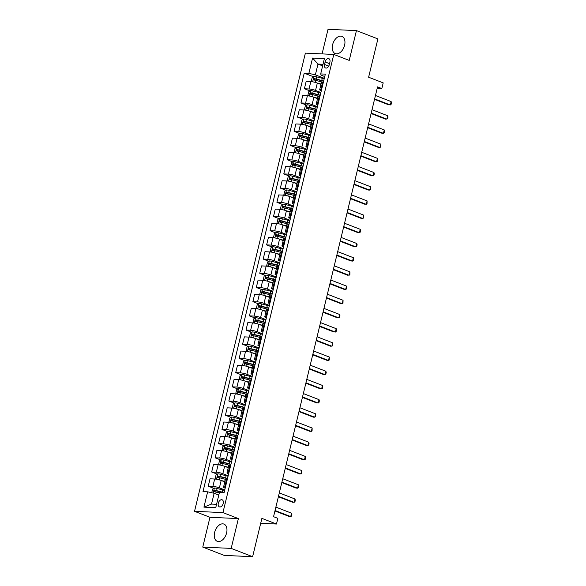 <?xml version="1.0" encoding="UTF-8"?>
<svg xmlns="http://www.w3.org/2000/svg" width="586" height="586" viewBox="0 0 586 586"><rect width="100%" height="100%" fill="white"/><g stroke="black" fill="none" stroke-linecap="round" stroke-linejoin="round"><path stroke-width="0.88" d="M226.599 532.974A9.229 5.809 -68.8 0 0 223.94 524.089A9.229 5.809 -68.8 0 0 214.623 532.425A9.229 5.809 -68.8 0 0 217.274 541.31A9.229 5.809 -68.8 0 0 226.599 532.974M344.583 45.276A9.229 5.809 -68.8 0 0 341.931 36.391A9.229 5.809 -68.8 0 0 332.606 44.726A9.229 5.809 -68.8 0 0 335.265 53.604A9.229 5.809 -68.8 0 0 344.583 45.276M223.222 503.44A3.787 2.381 -68.8 0 0 222.131 499.799A3.787 2.381 -68.8 0 0 218.307 503.213A3.787 2.381 -68.8 0 0 219.398 506.861A3.787 2.381 -68.8 0 0 223.222 503.44M202.763 547.09L224.211 555.396L252.617 556.7L231.177 548.401L238.385 518.588L222.944 512.611L194.53 511.307L209.971 517.284L202.763 547.09L231.177 548.401M222.944 512.611L333.793 54.432L305.379 53.128L194.53 511.307M333.793 54.432L349.227 60.409L356.442 30.604L328.028 29.3L322.08 53.897M356.442 30.604L377.889 38.91L368.616 77.227L383.2 82.875L381.823 88.552L377.538 86.896L273.559 516.684L277.845 518.346L276.475 524.023L261.891 518.376L252.617 556.7M325.135 61.962L324.534 64.46A3.67 2.307 -68.8 0 0 325.589 67.991A3.67 2.307 -68.8 0 0 329.295 64.68L329.896 62.182A3.67 2.307 -68.8 0 0 328.841 58.644A3.67 2.307 -68.8 0 0 325.135 61.962L329.537 63.662M323.018 64.299L317.978 64.064L315.371 74.854L308.866 73.382L304.222 73.169L202.99 491.603L207.634 491.815L214.139 493.287L211.524 504.077L216.571 504.304M308.866 73.382L312.572 58.051L324.395 58.6L320.689 73.924L321.047 75.111L324.754 76.546M207.634 491.815L203.928 507.146L215.751 507.688L219.457 492.365L224.108 492.577L325.333 74.136L320.689 73.924M260.697 523.298L276.475 524.023M377.186 88.34L381.823 88.552M322.637 65.866L317.978 64.064L312.572 58.051M225.456 486.981L224.709 486.944A4.732 0.762 -166.4 0 0 223.537 487.156A4.732 0.762 -166.4 0 0 225.068 488.131L225.171 488.167M228.892 472.785L228.144 472.748A4.732 0.762 -166.4 0 0 226.972 472.961A4.732 0.762 -166.4 0 0 228.503 473.935L228.606 473.979M232.327 458.589L231.58 458.552A4.732 0.762 -166.4 0 0 230.408 458.772A4.732 0.762 -166.4 0 0 231.939 459.739L232.041 459.783M235.762 444.393L235.015 444.364A4.732 0.762 -166.4 0 0 233.843 444.576A4.732 0.762 -166.4 0 0 235.374 445.55L235.469 445.587M239.198 430.205L238.443 430.168A4.732 0.762 -166.4 0 0 237.279 430.38A4.732 0.762 -166.4 0 0 238.802 431.355L238.905 431.391M242.626 416.009L241.879 415.972A4.732 0.762 -166.4 0 0 240.707 416.192A4.732 0.762 -166.4 0 0 242.238 417.159L242.34 417.203M246.061 401.813L245.314 401.776A4.732 0.762 -166.4 0 0 244.142 401.996A4.732 0.762 -166.4 0 0 245.673 402.97L245.776 403.007M249.497 387.617L248.75 387.588A4.732 0.762 -166.4 0 0 247.578 387.8A4.732 0.762 -166.4 0 0 249.109 388.774L249.211 388.811M252.932 373.429L252.178 373.392A4.732 0.762 -166.4 0 0 251.013 373.604A4.732 0.762 -166.4 0 0 252.544 374.579L252.639 374.615M256.36 359.233L255.613 359.196A4.732 0.762 -166.4 0 0 254.441 359.416A4.732 0.762 -166.4 0 0 255.972 360.383L256.075 360.427M259.796 345.037L259.049 345.007A4.732 0.762 -166.4 0 0 257.877 345.22A4.732 0.762 -166.4 0 0 259.408 346.194L259.51 346.231M263.231 330.848L262.484 330.812A4.732 0.762 -166.4 0 0 261.312 331.024A4.732 0.762 -166.4 0 0 262.843 331.998L262.946 332.035M266.667 316.652L265.919 316.616A4.732 0.762 -166.4 0 0 264.747 316.828A4.732 0.762 -166.4 0 0 266.278 317.802L266.374 317.839M270.102 302.457L269.348 302.42A4.732 0.762 -166.4 0 0 268.183 302.64A4.732 0.762 -166.4 0 0 269.714 303.607L269.809 303.651M273.53 288.261L272.783 288.231A4.732 0.762 -166.4 0 0 271.611 288.444A4.732 0.762 -166.4 0 0 273.142 289.418L273.244 289.455M276.966 274.072L276.218 274.036A4.732 0.762 -166.4 0 0 275.046 274.248A4.732 0.762 -166.4 0 0 276.577 275.222L276.68 275.259M280.401 259.876L279.654 259.84A4.732 0.762 -166.4 0 0 278.482 260.059A4.732 0.762 -166.4 0 0 280.013 261.026L280.115 261.07M283.836 245.68L283.089 245.644A4.732 0.762 -166.4 0 0 281.917 245.864A4.732 0.762 -166.4 0 0 283.448 246.838L283.543 246.874M287.272 231.485L286.517 231.455A4.732 0.762 -166.4 0 0 285.353 231.668A4.732 0.762 -166.4 0 0 286.876 232.642L286.979 232.679M290.7 217.296L289.953 217.26A4.732 0.762 -166.4 0 0 288.781 217.472A4.732 0.762 -166.4 0 0 290.312 218.446L290.414 218.483M294.135 203.1L293.388 203.064A4.732 0.762 -166.4 0 0 292.216 203.283A4.732 0.762 -166.4 0 0 293.747 204.25L293.85 204.294M297.571 188.904L296.824 188.875A4.732 0.762 -166.4 0 0 295.652 189.088A4.732 0.762 -166.4 0 0 297.183 190.062L297.285 190.098M301.006 174.709L300.252 174.679A4.732 0.762 -166.4 0 0 299.087 174.892A4.732 0.762 -166.4 0 0 300.618 175.866L300.713 175.903M304.442 160.52L303.687 160.483A4.732 0.762 -166.4 0 0 302.515 160.696A4.732 0.762 -166.4 0 0 304.046 161.67L304.149 161.707M307.87 146.324L307.123 146.288A4.732 0.762 -166.4 0 0 305.951 146.507A4.732 0.762 -166.4 0 0 307.482 147.474L307.584 147.518M311.305 132.128L310.558 132.099A4.732 0.762 -166.4 0 0 309.386 132.311A4.732 0.762 -166.4 0 0 310.917 133.286L311.02 133.322M314.741 117.94L313.993 117.903A4.732 0.762 -166.4 0 0 312.821 118.116A4.732 0.762 -166.4 0 0 314.352 119.09L314.448 119.126M318.176 103.744L317.422 103.707A4.732 0.762 -166.4 0 0 316.257 103.92A4.732 0.762 -166.4 0 0 317.788 104.894L317.883 104.938M321.604 89.548L320.857 89.512A4.732 0.762 -166.4 0 0 319.685 89.731A4.732 0.762 -166.4 0 0 321.216 90.698L321.318 90.742M324.322 78.319L315.371 74.854M320.96 84.472L317.319 83.058A4.732 0.762 -166.4 0 0 310.822 81.593L306.17 81.373L304.39 88.757L309.987 90.925M320.894 92.515L315.539 90.442A4.732 0.762 -166.4 0 0 309.034 88.969L304.39 88.757M317.524 98.66L313.891 97.254A4.732 0.762 -166.4 0 0 307.386 95.782L302.742 95.569L300.955 102.953L306.559 105.121M317.458 106.711L312.104 104.638A4.732 0.762 -166.4 0 0 305.599 103.165L300.955 102.953M314.096 112.856L310.455 111.45A4.732 0.762 -166.4 0 0 303.951 109.978L299.307 109.765L297.52 117.149L303.123 119.317M314.023 120.899L308.668 118.826A4.732 0.762 -166.4 0 0 302.164 117.361L297.52 117.149M310.661 127.052L307.02 125.638A4.732 0.762 -166.4 0 0 300.515 124.173L295.871 123.961L294.084 131.337L299.688 133.505M310.587 135.095L305.233 133.022A4.732 0.762 -166.4 0 0 298.728 131.55L294.084 131.337M307.225 141.241L303.585 139.834A4.732 0.762 -166.4 0 0 297.08 138.369L292.436 138.15L290.649 145.533L296.252 147.701M307.152 149.291L301.797 147.218A4.732 0.762 -166.4 0 0 295.3 145.746L290.649 145.533M303.79 155.436L300.149 154.03A4.732 0.762 -166.4 0 0 293.652 152.558L289.001 152.345L287.221 159.729L292.817 161.897M303.724 163.479L298.369 161.406A4.732 0.762 -166.4 0 0 291.865 159.941L287.221 159.729M300.354 169.632L296.721 168.226A4.732 0.762 -166.4 0 0 290.216 166.754L285.572 166.541L283.785 173.917L289.389 176.093M300.288 177.675L294.934 175.602A4.732 0.762 -166.4 0 0 288.429 174.137L283.785 173.917M296.926 183.828L293.286 182.414A4.732 0.762 -166.4 0 0 286.781 180.949L282.137 180.737L280.35 188.113L285.953 190.282M296.853 191.871L291.498 189.798A4.732 0.762 -166.4 0 0 284.994 188.326L280.35 188.113M293.491 198.017L289.85 196.61A4.732 0.762 -166.4 0 0 283.346 195.138L278.702 194.926L276.914 202.309L282.518 204.477M293.418 206.067L288.063 203.994A4.732 0.762 -166.4 0 0 281.566 202.522L276.914 202.309M290.055 212.213L286.415 210.806A4.732 0.762 -166.4 0 0 279.918 209.334L275.266 209.121L273.486 216.505L279.083 218.673M289.982 220.255L284.628 218.182A4.732 0.762 -166.4 0 0 278.13 216.717L273.486 216.505M286.62 226.408L282.979 225.002A4.732 0.762 -166.4 0 0 276.482 223.53L271.838 223.317L270.051 230.694L275.647 232.862M286.554 234.451L281.199 232.378A4.732 0.762 -166.4 0 0 274.695 230.913L270.051 230.694M283.192 240.604L279.551 239.191A4.732 0.762 -166.4 0 0 273.047 237.726L268.403 237.506L266.615 244.889L272.219 247.058M283.119 248.647L277.764 246.574A4.732 0.762 -166.4 0 0 271.259 245.102L266.615 244.889M279.756 254.793L276.116 253.386A4.732 0.762 -166.4 0 0 269.611 251.914L264.967 251.702L263.18 259.085L268.784 261.253M279.683 262.843L274.329 260.77A4.732 0.762 -166.4 0 0 267.824 259.298L263.18 259.085M276.321 268.989L272.68 267.582A4.732 0.762 -166.4 0 0 266.176 266.11L261.532 265.898L259.745 273.281L265.348 275.449M276.248 277.031L270.893 274.959A4.732 0.762 -166.4 0 0 264.396 273.494L259.745 273.281M272.886 283.185L269.245 281.771A4.732 0.762 -166.4 0 0 262.748 280.306L258.096 280.093L256.316 287.47L261.913 289.638M272.82 291.227L267.465 289.154A4.732 0.762 -166.4 0 0 260.96 287.682L256.316 287.47M269.45 297.373L265.817 295.967A4.732 0.762 -166.4 0 0 259.312 294.502L254.668 294.282L252.881 301.665L258.485 303.834M269.384 305.423L264.03 303.35A4.732 0.762 -166.4 0 0 257.525 301.878L252.881 301.665M266.022 311.569L262.382 310.162A4.732 0.762 -166.4 0 0 255.877 308.69L251.233 308.478L249.446 315.861L255.049 318.03M265.949 319.612L260.594 317.546A4.732 0.762 -166.4 0 0 254.09 316.074L249.446 315.861M262.587 325.765L258.946 324.358A4.732 0.762 -166.4 0 0 252.441 322.886L247.797 322.674L246.01 330.057L251.614 332.225M262.513 333.808L257.159 331.735A4.732 0.762 -166.4 0 0 250.654 330.27L246.01 330.057M259.151 339.961L255.511 338.547A4.732 0.762 -166.4 0 0 249.006 337.082L244.362 336.869L242.575 344.246L248.178 346.414M259.078 348.003L253.723 345.93A4.732 0.762 -166.4 0 0 247.226 344.458L242.575 344.246M255.716 354.149L252.075 352.743A4.732 0.762 -166.4 0 0 245.578 351.27L240.927 351.058L239.147 358.442L244.743 360.61M255.65 362.199L250.295 360.126A4.732 0.762 -166.4 0 0 243.791 358.654L239.147 358.442M252.28 368.345L248.647 366.939A4.732 0.762 -166.4 0 0 242.143 365.466L237.498 365.254L235.711 372.637L241.315 374.806M252.214 376.388L246.86 374.315A4.732 0.762 -166.4 0 0 240.355 372.85L235.711 372.637M248.852 382.541L245.212 381.134A4.732 0.762 -166.4 0 0 238.707 379.662L234.063 379.45L232.276 386.826L237.879 388.994M248.779 390.584L243.424 388.511A4.732 0.762 -166.4 0 0 236.92 387.046L232.276 386.826M245.417 396.737L241.776 395.323A4.732 0.762 -166.4 0 0 235.272 393.858L230.628 393.646L228.84 401.022L234.444 403.19M245.344 404.78L239.989 402.707A4.732 0.762 -166.4 0 0 233.492 401.234L228.84 401.022M241.981 410.925L238.341 409.519A4.732 0.762 -166.4 0 0 231.844 408.046L227.192 407.834L225.412 415.218L231.009 417.386M241.908 418.975L236.554 416.902A4.732 0.762 -166.4 0 0 230.056 415.43L225.412 415.218M238.546 425.121L234.905 423.715A4.732 0.762 -166.4 0 0 228.408 422.242L223.764 422.03L221.977 429.413L227.573 431.582M238.48 433.164L233.125 431.091A4.732 0.762 -166.4 0 0 226.621 429.626L221.977 429.413M235.118 439.317L231.477 437.903A4.732 0.762 -166.4 0 0 224.973 436.438L220.329 436.226L218.541 443.602L224.145 445.77M235.045 447.36L229.69 445.287A4.732 0.762 -166.4 0 0 223.185 443.822L218.541 443.602M231.682 453.513L228.042 452.099A4.732 0.762 -166.4 0 0 221.537 450.634L216.893 450.414L215.106 457.798L220.71 459.966M231.609 461.556L226.255 459.483A4.732 0.762 -166.4 0 0 219.75 458.01L215.106 457.798M228.247 467.701L224.606 466.295A4.732 0.762 -166.4 0 0 218.102 464.823L213.458 464.61L211.671 471.994L217.274 474.162M228.174 475.751L222.819 473.678A4.732 0.762 -166.4 0 0 216.322 472.206L211.671 471.994M224.812 481.897L221.171 480.491A4.732 0.762 -166.4 0 0 214.674 479.018L210.022 478.806L208.242 486.19L213.839 488.358M224.746 489.94L219.391 487.867A4.732 0.762 -166.4 0 0 212.886 486.402L208.242 486.19M218.798 495.089L214.139 493.287M323.391 82.165L322.644 82.135A4.732 0.762 -166.4 0 0 321.472 82.348L319.685 89.731M304.222 73.169L313.422 76.729M319.956 96.36L319.209 96.324A4.732 0.762 -166.4 0 0 318.037 96.544L316.257 103.92M316.528 110.556L315.773 110.52A4.732 0.762 -166.4 0 0 314.609 110.739L312.821 118.116M313.092 124.752L312.345 124.715A4.732 0.762 -166.4 0 0 311.173 124.928L309.386 132.311M309.657 138.941L308.91 138.911A4.732 0.762 -166.4 0 0 307.738 139.124L305.951 146.507M306.222 153.136L305.474 153.1A4.732 0.762 -166.4 0 0 304.302 153.32L302.515 160.696M302.786 167.332L302.039 167.296A4.732 0.762 -166.4 0 0 300.867 167.515L299.087 174.892M299.358 181.528L298.604 181.492A4.732 0.762 -166.4 0 0 297.439 181.704L295.652 189.088M295.923 195.717L295.176 195.687A4.732 0.762 -166.4 0 0 294.004 195.9L292.216 203.283M292.487 209.913L291.74 209.876A4.732 0.762 -166.4 0 0 290.568 210.096L288.781 217.472M289.052 224.108L288.305 224.072A4.732 0.762 -166.4 0 0 287.133 224.284L285.353 231.668M285.624 238.304L284.869 238.268A4.732 0.762 -166.4 0 0 283.705 238.48L281.917 245.864M282.188 252.493L281.441 252.463A4.732 0.762 -166.4 0 0 280.269 252.676L278.482 260.059M278.753 266.689L278.006 266.652A4.732 0.762 -166.4 0 0 276.834 266.872L275.046 274.248M275.317 280.884L274.57 280.848A4.732 0.762 -166.4 0 0 273.398 281.06L271.611 288.444M271.882 295.073L271.135 295.044A4.732 0.762 -166.4 0 0 269.963 295.256L268.183 302.64M268.454 309.269L267.699 309.232A4.732 0.762 -166.4 0 0 266.535 309.452L264.747 316.828M265.019 323.465L264.271 323.428A4.732 0.762 -166.4 0 0 263.099 323.648L261.312 331.024M261.583 337.661L260.836 337.624A4.732 0.762 -166.4 0 0 259.664 337.836L257.877 345.22M258.148 351.849L257.401 351.82A4.732 0.762 -166.4 0 0 256.228 352.032L254.441 359.416M254.712 366.045L253.965 366.008A4.732 0.762 -166.4 0 0 252.793 366.228L251.013 373.604M251.284 380.241L250.53 380.204A4.732 0.762 -166.4 0 0 249.365 380.417L247.578 387.8M247.849 394.437L247.102 394.4A4.732 0.762 -166.4 0 0 245.93 394.612L244.142 401.996M244.413 408.625L243.666 408.596A4.732 0.762 -166.4 0 0 242.494 408.808L240.707 416.192M240.978 422.821L240.231 422.784A4.732 0.762 -166.4 0 0 239.059 423.004L237.279 430.38M237.55 437.017L236.795 436.98A4.732 0.762 -166.4 0 0 235.631 437.193L233.843 444.576M234.114 451.205L233.367 451.176A4.732 0.762 -166.4 0 0 232.195 451.388L230.408 458.772M230.679 465.401L229.932 465.372A4.732 0.762 -166.4 0 0 228.76 465.584L226.972 472.961M227.243 479.597L226.496 479.56A4.732 0.762 -166.4 0 0 225.324 479.78L223.537 487.156M203.928 507.146L211.524 504.077M238.385 518.588L209.971 517.284M375.45 95.496L391.133 101.568L391.47 102.821L391.052 104.528L388.928 104.909L374.527 99.334M391.133 101.568L390.313 104.975L374.63 98.902M319.355 83.849L320.667 84.186A7.515 1.209 13.6 0 1 321.003 84.281M315.539 90.442L317.319 83.058L320.886 83.988A9.054 1.45 13.6 0 1 321.062 84.04M312.309 81.754L311.371 80.861L312.199 77.455L314.008 76.385A3.135 0.505 13.6 0 1 316.696 76.861L322.263 78.312A9.054 1.45 13.6 0 1 324.197 78.854M323.67 81.014A9.054 1.45 -166.4 0 0 321.736 80.472L316.176 79.022A3.135 0.505 -166.4 0 0 314.169 78.612L313.84 79.974A3.135 0.505 13.6 0 1 315.847 80.385L321.406 81.835A9.054 1.45 13.6 0 1 322.498 82.128M315.07 80.45C314.301 79.857 314.411 79.403 315.4 79.088L321.516 80.67A7.515 1.209 13.6 0 1 323.611 81.271M372.022 109.692L387.698 115.757L388.035 117.017L387.617 118.716L385.493 119.105L371.092 113.53M387.698 115.757L386.877 119.163L371.194 113.098M368.587 123.88L384.262 129.953L384.599 131.213L384.189 132.912L382.057 133.293L367.656 127.719M384.262 129.953L383.442 133.359L367.759 127.287M365.151 138.076L380.834 144.149L380.753 147.108L378.622 147.489L364.221 141.915M380.834 144.149L380.006 147.555L364.331 141.482M315.927 98.045L317.231 98.382A7.515 1.209 13.6 0 1 317.575 98.47M312.104 104.638L313.891 97.254L317.451 98.184A9.054 1.45 13.6 0 1 317.634 98.228M308.873 95.95L307.943 95.057L308.763 91.643L310.573 90.581A3.135 0.505 13.6 0 1 313.261 91.057L318.828 92.507A9.054 1.45 13.6 0 1 320.762 93.049M320.242 95.21A9.054 1.45 -166.4 0 0 318.308 94.661L312.741 93.211A3.135 0.505 -166.4 0 0 310.734 92.808L310.404 94.17A3.135 0.505 13.6 0 1 312.411 94.573L317.978 96.023A9.054 1.45 13.6 0 1 319.062 96.324M311.642 94.646C310.866 94.053 310.976 93.599 311.972 93.284L318.081 94.866A7.515 1.209 13.6 0 1 320.176 95.467M312.492 112.234L313.796 112.578A7.515 1.209 13.6 0 1 314.14 112.666M308.668 118.826L310.455 111.45L314.023 112.38A9.054 1.45 13.6 0 1 314.199 112.424M305.438 110.139L304.508 109.245L305.328 105.839L307.145 104.777A3.135 0.505 13.6 0 1 309.833 105.246L315.393 106.703A9.054 1.45 13.6 0 1 317.326 107.245M316.806 109.399A9.054 1.45 -166.4 0 0 314.872 108.857L309.305 107.406A3.135 0.505 -166.4 0 0 307.298 107.004L306.969 108.366A3.135 0.505 13.6 0 1 308.976 108.769L314.543 110.219A9.054 1.45 13.6 0 1 315.627 110.512M308.207 108.842C307.438 108.249 307.547 107.795 308.536 107.48L314.645 109.055A7.515 1.209 13.6 0 1 316.74 109.663M309.056 126.43L310.36 126.774A7.515 1.209 13.6 0 1 310.705 126.862M307.02 125.646L310.587 126.569A9.054 1.45 13.6 0 1 310.763 126.62M302.01 124.335L301.072 123.441L301.9 120.035L303.709 118.973A3.135 0.505 13.6 0 1 306.397 119.441L311.957 120.892A9.054 1.45 13.6 0 1 313.891 121.441M313.371 123.595A9.054 1.45 -166.4 0 0 311.437 123.053L305.877 121.602A3.135 0.505 -166.4 0 0 303.87 121.192L303.541 122.555A3.135 0.505 13.6 0 1 305.548 122.965L311.107 124.415A9.054 1.45 13.6 0 1 312.192 124.708M304.771 123.038C304.002 122.437 304.112 121.983 305.101 121.676L311.217 123.25A7.515 1.209 13.6 0 1 313.305 123.851M361.716 152.272L377.399 158.345L377.318 161.304L375.194 161.685L360.793 156.11M377.399 158.345L376.571 161.751L360.895 155.678M305.621 140.625L306.932 140.962A7.515 1.209 13.6 0 1 307.269 141.058M301.797 147.218L303.585 139.834L307.152 140.765A9.054 1.45 13.6 0 1 307.328 140.816M298.574 138.53L297.637 137.637L298.464 134.231L300.274 133.161A3.135 0.505 13.6 0 1 302.962 133.637L308.529 135.088A9.054 1.45 13.6 0 1 310.455 135.63M309.935 137.791A9.054 1.45 -166.4 0 0 308.002 137.249L302.442 135.791A3.135 0.505 -166.4 0 0 300.435 135.388L300.105 136.75A3.135 0.505 13.6 0 1 302.112 137.161L307.672 138.611A9.054 1.45 13.6 0 1 308.756 138.904M301.336 137.227C300.567 136.633 300.677 136.179 301.665 135.864L307.782 137.446A7.515 1.209 13.6 0 1 309.877 138.047M358.288 166.468L373.963 172.533L374.3 173.793L373.883 175.492L371.758 175.881L357.357 170.299M373.963 172.533L373.143 175.939L357.46 169.874M302.186 154.814L303.497 155.158A7.515 1.209 13.6 0 1 303.834 155.246M298.369 161.406L300.149 154.03L303.716 154.96A9.054 1.45 13.6 0 1 303.892 155.004M295.139 152.726L294.201 151.825L295.029 148.419L296.838 147.357A3.135 0.505 13.6 0 1 299.527 147.833L305.094 149.284A9.054 1.45 13.6 0 1 307.027 149.826M306.5 151.986A9.054 1.45 -166.4 0 0 304.574 151.437L299.007 149.987A3.135 0.505 -166.4 0 0 296.999 149.584L296.67 150.946A3.135 0.505 13.6 0 1 298.677 151.349L304.244 152.799A9.054 1.45 13.6 0 1 305.328 153.1M297.9 151.422C297.131 150.829 297.241 150.375 298.23 150.06L304.346 151.635A7.515 1.209 13.6 0 1 306.441 152.243M354.852 180.656L370.528 186.729L370.865 187.989L370.455 189.688L368.323 190.069L353.922 184.495M370.528 186.729L369.707 190.135L354.025 184.063M298.757 169.01L300.061 169.354A7.515 1.209 13.6 0 1 300.406 169.442M294.934 175.602L296.721 168.226L300.281 169.156A9.054 1.45 13.6 0 1 300.464 169.2M291.703 166.915L290.773 166.021L291.594 162.615L293.403 161.553A3.135 0.505 13.6 0 1 296.091 162.022L301.658 163.479A9.054 1.45 13.6 0 1 303.592 164.021M303.072 166.175A9.054 1.45 -166.4 0 0 301.138 165.633L295.571 164.183A3.135 0.505 -166.4 0 0 293.564 163.78L293.234 165.142A3.135 0.505 13.6 0 1 295.241 165.545L300.808 166.995A9.054 1.45 13.6 0 1 301.893 167.288M294.472 165.618C293.703 165.018 293.813 164.563 294.802 164.256L300.911 165.831A7.515 1.209 13.6 0 1 303.006 166.431M351.417 194.852L367.1 200.925L367.019 203.884L364.888 204.265L350.487 198.691M367.1 200.925L366.272 204.331L350.589 198.258M295.322 183.206L296.626 183.543A7.515 1.209 13.6 0 1 296.97 183.638M291.498 189.798L293.286 182.414L296.853 183.345A9.054 1.45 13.6 0 1 297.029 183.396M288.275 181.111L287.338 180.217L288.158 176.811L289.975 175.749A3.135 0.505 13.6 0 1 292.663 176.218L298.223 177.668A9.054 1.45 13.6 0 1 300.157 178.21M299.636 180.371A9.054 1.45 -166.4 0 0 297.703 179.829L292.136 178.378A3.135 0.505 -166.4 0 0 290.129 177.968L289.799 179.331A3.135 0.505 13.6 0 1 291.806 179.741L297.373 181.191A9.054 1.45 13.6 0 1 298.457 181.484M291.037 179.807C290.268 179.213 290.378 178.759 291.367 178.444L297.476 180.027A7.515 1.209 13.6 0 1 299.571 180.627M347.981 209.048L363.664 215.113L363.584 218.08L361.459 218.461L347.051 212.886M363.664 215.113L362.837 218.519L347.161 212.454M291.887 197.401L293.19 197.738A7.515 1.209 13.6 0 1 293.535 197.834M288.063 203.994L289.85 196.61L293.418 197.541A9.054 1.45 13.6 0 1 293.593 197.585M284.84 195.306L283.902 194.413L284.73 191.007L286.539 189.937A3.135 0.505 13.6 0 1 289.228 190.413L294.787 191.864A9.054 1.45 13.6 0 1 296.721 192.406M296.201 194.567A9.054 1.45 -166.4 0 0 294.267 194.025L288.708 192.567A3.135 0.505 -166.4 0 0 286.7 192.164L286.371 193.526A3.135 0.505 13.6 0 1 288.378 193.929L293.938 195.387A9.054 1.45 13.6 0 1 295.022 195.68M287.601 194.003C286.832 193.409 286.942 192.955 287.931 192.64L294.047 194.222A7.515 1.209 13.6 0 1 296.142 194.823M344.546 223.244L360.229 229.309L360.558 230.569L360.148 232.268L358.024 232.657L343.623 227.075M360.229 229.309L359.401 232.715L343.726 226.65M288.451 211.59L289.762 211.934A7.515 1.209 13.6 0 1 290.099 212.022M284.628 218.182L286.415 210.806L289.982 211.736A9.054 1.45 13.6 0 1 290.158 211.78M281.405 209.495L280.467 208.601L281.295 205.195L283.104 204.133A3.135 0.505 13.6 0 1 285.792 204.609L291.359 206.06A9.054 1.45 13.6 0 1 293.293 206.602M292.766 208.755A9.054 1.45 -166.4 0 0 290.832 208.213L285.272 206.763A3.135 0.505 -166.4 0 0 283.265 206.36L282.935 207.722A3.135 0.505 13.6 0 1 284.942 208.125L290.502 209.576A9.054 1.45 13.6 0 1 291.594 209.876M284.166 208.198C283.397 207.605 283.507 207.151 284.496 206.836L290.612 208.411A7.515 1.209 13.6 0 1 292.707 209.019M341.118 237.433L356.793 243.505L357.13 244.758L356.713 246.464L354.589 246.845L340.188 241.271M356.793 243.505L355.973 246.911L340.29 240.839M285.023 225.786L286.327 226.13A7.515 1.209 13.6 0 1 286.671 226.218M282.987 225.002L286.547 225.932A9.054 1.45 13.6 0 1 286.73 225.976M277.969 223.691L277.039 222.797L277.859 219.391L279.669 218.329A3.135 0.505 13.6 0 1 282.357 218.798L287.924 220.248A9.054 1.45 13.6 0 1 289.858 220.797M289.33 222.951A9.054 1.45 -166.4 0 0 287.404 222.409L281.837 220.959A3.135 0.505 -166.4 0 0 279.83 220.548L279.5 221.911A3.135 0.505 13.6 0 1 281.507 222.321L287.074 223.771A9.054 1.45 13.6 0 1 288.158 224.064M280.738 222.394C279.962 221.794 280.071 221.34 281.068 221.032L287.177 222.607A7.515 1.209 13.6 0 1 289.272 223.207M337.683 251.628L353.358 257.701L353.695 258.953L353.285 260.66L351.153 261.041L336.752 255.467M353.358 257.701L352.538 261.107L336.855 255.035M281.588 239.982L282.892 240.319A7.515 1.209 13.6 0 1 283.236 240.414M277.764 246.574L279.551 239.191L283.119 240.121A9.054 1.45 13.6 0 1 283.294 240.172M274.534 237.887L273.603 236.993L274.424 233.587L276.233 232.517A3.135 0.505 13.6 0 1 278.929 232.994L284.488 234.444A9.054 1.45 13.6 0 1 286.422 234.986M285.902 237.147A9.054 1.45 -166.4 0 0 283.968 236.605L278.401 235.154A3.135 0.505 -166.4 0 0 276.394 234.744L276.065 236.107A3.135 0.505 13.6 0 1 278.072 236.517L283.639 237.967A9.054 1.45 13.6 0 1 284.723 238.26M277.303 236.583C276.533 235.99 276.643 235.535 277.632 235.22L283.741 236.803A7.515 1.209 13.6 0 1 285.836 237.403M334.247 265.824L349.93 271.889L349.849 274.849L347.718 275.237L333.317 269.663M349.93 271.889L349.102 275.295L333.419 269.23M278.152 254.178L279.456 254.514A7.515 1.209 13.6 0 1 279.8 254.61M274.329 260.77L276.116 253.386L279.683 254.317A9.054 1.45 13.6 0 1 279.859 254.361M271.106 252.083L270.168 251.189L270.988 247.783L272.805 246.713A3.135 0.505 13.6 0 1 275.493 247.189L281.053 248.64A9.054 1.45 13.6 0 1 282.987 249.182M282.467 251.343A9.054 1.45 -166.4 0 0 280.533 250.793L274.973 249.343A3.135 0.505 -166.4 0 0 272.959 248.94L272.629 250.303A3.135 0.505 13.6 0 1 274.644 250.705L280.203 252.163A9.054 1.45 13.6 0 1 281.287 252.456M273.867 250.779C273.098 250.185 273.208 249.731 274.197 249.416L280.313 250.998A7.515 1.209 13.6 0 1 282.401 251.599M330.812 280.013L346.494 286.085L346.414 289.045L344.29 289.425L329.881 283.851M346.494 286.085L345.667 289.491L329.991 283.419M274.717 268.366L276.028 268.71A7.515 1.209 13.6 0 1 276.365 268.798M270.893 274.959L272.68 267.582L276.248 268.513A9.054 1.45 13.6 0 1 276.424 268.556M267.67 266.271L266.733 265.377L267.56 261.971L269.37 260.909A3.135 0.505 13.6 0 1 272.058 261.385L277.618 262.836A9.054 1.45 13.6 0 1 279.551 263.378M279.031 265.531A9.054 1.45 -166.4 0 0 277.097 264.989L271.538 263.539A3.135 0.505 -166.4 0 0 269.531 263.136L269.201 264.498A3.135 0.505 13.6 0 1 271.208 264.901L276.768 266.352A9.054 1.45 13.6 0 1 277.852 266.652M270.432 264.975C269.663 264.381 269.772 263.927 270.761 263.612L276.878 265.187A7.515 1.209 13.6 0 1 278.973 265.795M327.376 294.209L343.059 300.281L342.978 303.24L340.854 303.621L326.453 298.047M343.059 300.281L342.231 303.687L326.556 297.615M271.281 282.562L272.593 282.906A7.515 1.209 13.6 0 1 272.93 282.994M269.252 281.778L272.812 282.708A9.054 1.45 13.6 0 1 272.988 282.752M264.235 280.467L263.297 279.573L264.125 276.167L265.934 275.105A3.135 0.505 13.6 0 1 268.622 275.574L274.189 277.024A9.054 1.45 13.6 0 1 276.123 277.574M275.596 279.727A9.054 1.45 -166.4 0 0 273.662 279.185L268.102 277.735A3.135 0.505 -166.4 0 0 266.095 277.325L265.766 278.687A3.135 0.505 13.6 0 1 267.773 279.097L273.332 280.548A9.054 1.45 13.6 0 1 274.424 280.841M266.996 279.17C266.227 278.57 266.337 278.116 267.326 277.808L273.442 279.383A7.515 1.209 13.6 0 1 275.537 279.983M323.948 308.404L339.624 314.477L339.961 315.729L339.543 317.436L337.419 317.817L323.018 312.243M339.624 314.477L338.803 317.883L323.12 311.811M267.853 296.758L269.157 297.095A7.515 1.209 13.6 0 1 269.501 297.19M264.03 303.35L265.817 295.967L269.377 296.897A9.054 1.45 13.6 0 1 269.56 296.948M260.799 294.663L259.869 293.769L260.689 290.363L262.499 289.294A3.135 0.505 13.6 0 1 265.187 289.77L270.754 291.22A9.054 1.45 13.6 0 1 272.688 291.762M272.168 293.923A9.054 1.45 -166.4 0 0 270.234 293.381L264.667 291.931A3.135 0.505 -166.4 0 0 262.66 291.52L262.33 292.883A3.135 0.505 13.6 0 1 264.337 293.293L269.904 294.743A9.054 1.45 13.6 0 1 270.988 295.036M263.568 293.359C262.792 292.766 262.902 292.311 263.898 291.996L270.007 293.579A7.515 1.209 13.6 0 1 272.102 294.179M320.513 322.6L336.188 328.665L336.525 329.925L336.115 331.625L333.983 332.013L319.582 326.439M336.188 328.665L335.368 332.072L319.685 326.006M264.418 310.954L265.722 311.291A7.515 1.209 13.6 0 1 266.066 311.378M260.594 317.546L262.382 310.162L265.949 311.093A9.054 1.45 13.6 0 1 266.125 311.137M257.364 308.859L256.434 307.965L257.254 304.552L259.071 303.489A3.135 0.505 13.6 0 1 261.759 303.966L267.319 305.416A9.054 1.45 13.6 0 1 269.252 305.958M268.732 308.119A9.054 1.45 -166.4 0 0 266.798 307.569L261.231 306.119A3.135 0.505 -166.4 0 0 259.224 305.716L258.895 307.079A3.135 0.505 13.6 0 1 260.902 307.482L266.469 308.932A9.054 1.45 13.6 0 1 267.553 309.232M260.133 307.555C259.364 306.961 259.473 306.507 260.462 306.192L266.571 307.775A7.515 1.209 13.6 0 1 268.666 308.375M317.077 336.789L332.76 342.861L332.68 345.821L330.548 346.201L316.147 340.627M332.76 342.861L331.932 346.267L316.257 340.195M260.982 325.142L262.286 325.486A7.515 1.209 13.6 0 1 262.631 325.574M257.159 331.735L258.946 324.358L262.513 325.289A9.054 1.45 13.6 0 1 262.689 325.333M253.936 323.047L252.998 322.154L253.826 318.747L255.635 317.685A3.135 0.505 13.6 0 1 258.323 318.154L263.883 319.612A9.054 1.45 13.6 0 1 265.817 320.154M265.297 322.307A9.054 1.45 -166.4 0 0 263.363 321.765L257.803 320.315A3.135 0.505 -166.4 0 0 255.796 319.912L255.467 321.275A3.135 0.505 13.6 0 1 257.474 321.677L263.033 323.128A9.054 1.45 13.6 0 1 264.118 323.421M256.697 321.751C255.928 321.157 256.038 320.703 257.027 320.388L263.143 321.963A7.515 1.209 13.6 0 1 265.231 322.564M313.642 350.985L329.325 357.057L329.244 360.016L327.12 360.397L312.719 354.823M329.325 357.057L328.497 360.463L312.821 354.391M257.547 339.338L258.858 339.682A7.515 1.209 13.6 0 1 259.195 339.77M255.518 338.554L259.078 339.477A9.054 1.45 13.6 0 1 259.254 339.528M250.5 337.243L249.563 336.349L250.39 332.943L252.2 331.881A3.135 0.505 13.6 0 1 254.888 332.35L260.455 333.8A9.054 1.45 13.6 0 1 262.382 334.35M261.861 336.503A9.054 1.45 -166.4 0 0 259.928 335.961L254.368 334.511A3.135 0.505 -166.4 0 0 252.361 334.101L252.031 335.463A3.135 0.505 13.6 0 1 254.038 335.873L259.598 337.324A9.054 1.45 13.6 0 1 260.682 337.617M253.262 335.946C252.493 335.346 252.603 334.892 253.591 334.584L259.708 336.159A7.515 1.209 13.6 0 1 261.803 336.76M310.214 365.181L325.889 371.246L326.226 372.506L325.809 374.212L323.684 374.593L309.283 369.019M325.889 371.246L325.069 374.659L309.386 368.587M254.112 353.534L255.423 353.871A7.515 1.209 13.6 0 1 255.76 353.966M250.295 360.126L252.075 352.743L255.643 353.673A9.054 1.45 13.6 0 1 255.818 353.724M247.065 351.439L246.127 350.545L246.955 347.139L248.764 346.07A3.135 0.505 13.6 0 1 251.453 346.546L257.02 347.996A9.054 1.45 13.6 0 1 258.953 348.538M258.426 350.699A9.054 1.45 -166.4 0 0 256.492 350.157L250.933 348.699A3.135 0.505 -166.4 0 0 248.925 348.296L248.596 349.659A3.135 0.505 13.6 0 1 250.603 350.062L256.163 351.519A9.054 1.45 13.6 0 1 257.254 351.812M249.826 350.135C249.057 349.542 249.167 349.088 250.156 348.773L256.272 350.355A7.515 1.209 13.6 0 1 258.367 350.955M306.778 379.376L322.454 385.442L322.791 386.701L322.381 388.401L320.249 388.789L305.848 383.207M322.454 385.442L321.633 388.848L305.951 382.783M250.683 367.722L251.987 368.067A7.515 1.209 13.6 0 1 252.332 368.155M246.86 374.315L248.647 366.939L252.207 367.869A9.054 1.45 13.6 0 1 252.39 367.913M243.63 365.635L242.699 364.734L243.52 361.328L245.329 360.265A3.135 0.505 13.6 0 1 248.017 360.742L253.584 362.192A9.054 1.45 13.6 0 1 255.518 362.734M254.998 364.895A9.054 1.45 -166.4 0 0 253.064 364.346L247.497 362.895A3.135 0.505 -166.4 0 0 245.49 362.492L245.16 363.855A3.135 0.505 13.6 0 1 247.167 364.258L252.734 365.708A9.054 1.45 13.6 0 1 253.819 366.008M246.398 364.331C245.622 363.738 245.732 363.283 246.728 362.968L252.837 364.543A7.515 1.209 13.6 0 1 254.932 365.151M303.343 393.565L319.018 399.637L319.355 400.897L318.945 402.597L316.814 402.978L302.413 397.403M319.018 399.637L318.198 403.043L302.515 396.971M247.248 381.918L248.552 382.262A7.515 1.209 13.6 0 1 248.896 382.35M243.424 388.511L245.212 381.134L248.779 382.065A9.054 1.45 13.6 0 1 248.955 382.109M240.201 379.823L239.264 378.93L240.084 375.523L241.901 374.461A3.135 0.505 13.6 0 1 244.589 374.93L250.149 376.388A9.054 1.45 13.6 0 1 252.083 376.93M251.562 379.083A9.054 1.45 -166.4 0 0 249.629 378.541L244.062 377.091A3.135 0.505 -166.4 0 0 242.055 376.681L241.725 378.051A3.135 0.505 13.6 0 1 243.732 378.453L249.299 379.904A9.054 1.45 13.6 0 1 250.383 380.197M242.963 378.527C242.194 377.926 242.304 377.472 243.293 377.164L249.402 378.739A7.515 1.209 13.6 0 1 251.497 379.34M299.907 407.761L315.59 413.833L315.51 416.793L313.385 417.173L298.977 411.599M315.59 413.833L314.763 417.239L299.087 411.167M243.813 396.114L245.116 396.451A7.515 1.209 13.6 0 1 245.461 396.546M241.784 395.323L245.344 396.253A9.054 1.45 13.6 0 1 245.519 396.304M236.766 394.019L235.828 393.125L236.656 389.719L238.465 388.65A3.135 0.505 13.6 0 1 241.154 389.126L246.713 390.576A9.054 1.45 13.6 0 1 248.647 391.118M248.127 393.279A9.054 1.45 -166.4 0 0 246.193 392.737L240.634 391.287A3.135 0.505 -166.4 0 0 238.627 390.877L238.297 392.239A3.135 0.505 13.6 0 1 240.304 392.649L245.864 394.1A9.054 1.45 13.6 0 1 246.948 394.393M239.528 392.715C238.758 392.122 238.868 391.668 239.857 391.353L245.974 392.935A7.515 1.209 13.6 0 1 248.068 393.536M296.472 421.957L312.155 428.022L312.074 430.988L309.95 431.369L295.549 425.795M312.155 428.022L311.327 431.428L295.652 425.363M240.377 410.31L241.688 410.647A7.515 1.209 13.6 0 1 242.025 410.742M236.554 416.902L238.341 409.519L241.908 410.449A9.054 1.45 13.6 0 1 242.084 410.493M233.331 408.215L232.393 407.321L233.221 403.915L235.03 402.846A3.135 0.505 13.6 0 1 237.718 403.322L243.285 404.772A9.054 1.45 13.6 0 1 245.212 405.314M244.692 407.475A9.054 1.45 -166.4 0 0 242.758 406.933L237.198 405.475A3.135 0.505 -166.4 0 0 235.191 405.073L234.861 406.435A3.135 0.505 13.6 0 1 236.869 406.838L242.428 408.296A9.054 1.45 13.6 0 1 243.52 408.589M236.092 406.911C235.323 406.318 235.433 405.864 236.422 405.549L242.538 407.131A7.515 1.209 13.6 0 1 244.633 407.731M293.044 436.145L308.719 442.218L309.056 443.477L308.639 445.177L306.515 445.565L292.114 439.983M308.719 442.218L307.899 445.624L292.216 439.559M236.942 424.498L238.253 424.843A7.515 1.209 13.6 0 1 238.597 424.931M233.125 431.091L234.905 423.715L238.473 424.645A9.054 1.45 13.6 0 1 238.656 424.689M229.895 422.403L228.965 421.51L229.785 418.104L231.595 417.042A3.135 0.505 13.6 0 1 234.283 417.518L239.85 418.968A9.054 1.45 13.6 0 1 241.784 419.51M241.256 421.664A9.054 1.45 -166.4 0 0 239.33 421.122L233.763 419.671A3.135 0.505 -166.4 0 0 231.756 419.268L231.426 420.631A3.135 0.505 13.6 0 1 233.433 421.034L239 422.484A9.054 1.45 13.6 0 1 240.084 422.784M232.664 421.107C231.888 420.514 231.997 420.059 232.994 419.744L239.103 421.319A7.515 1.209 13.6 0 1 241.198 421.927M289.609 450.341L305.284 456.413L305.621 457.666L305.211 459.373L303.079 459.754L288.678 454.179M305.284 456.413L304.464 459.82L288.781 453.747M233.514 438.694L234.818 439.039A7.515 1.209 13.6 0 1 235.162 439.126M231.477 437.91L235.045 438.841A9.054 1.45 13.6 0 1 235.22 438.885M226.46 436.599L225.529 435.706L226.35 432.3L228.159 431.237A3.135 0.505 13.6 0 1 230.855 431.706L236.414 433.157A9.054 1.45 13.6 0 1 238.348 433.706M237.828 435.859A9.054 1.45 -166.4 0 0 235.894 435.317L230.327 433.867A3.135 0.505 -166.4 0 0 228.32 433.457L227.991 434.819A3.135 0.505 13.6 0 1 229.998 435.23L235.565 436.68A9.054 1.45 13.6 0 1 236.649 436.973M229.229 435.303C228.459 434.702 228.569 434.248 229.558 433.94L235.667 435.515A7.515 1.209 13.6 0 1 237.762 436.116M286.173 464.537L301.856 470.609L301.775 473.569L299.644 473.949L285.243 468.375M301.856 470.609L301.028 474.015L285.345 467.943M230.078 452.89L231.382 453.227A7.515 1.209 13.6 0 1 231.726 453.322M226.255 459.483L228.042 452.099L231.609 453.029A9.054 1.45 13.6 0 1 231.785 453.081M223.032 450.795L222.094 449.902L222.914 446.495L224.731 445.426A3.135 0.505 13.6 0 1 227.419 445.902L232.979 447.352A9.054 1.45 13.6 0 1 234.913 447.894M234.393 450.055A9.054 1.45 -166.4 0 0 232.459 449.513L226.892 448.063A3.135 0.505 -166.4 0 0 224.885 447.653L224.555 449.015A3.135 0.505 13.6 0 1 226.562 449.425L232.129 450.876A9.054 1.45 13.6 0 1 233.213 451.169M225.793 449.491C225.024 448.898 225.134 448.444 226.123 448.129L232.239 449.711A7.515 1.209 13.6 0 1 234.327 450.312M282.738 478.733L298.421 484.798L298.34 487.757L296.216 488.145L281.807 482.571M298.421 484.798L297.593 488.204L281.917 482.139M226.643 467.086L227.954 467.423A7.515 1.209 13.6 0 1 228.291 467.511M222.819 473.678L224.606 466.295L228.174 467.225A9.054 1.45 13.6 0 1 228.35 467.269M219.596 464.991L218.659 464.097L219.486 460.691L221.296 459.622A3.135 0.505 13.6 0 1 223.984 460.098L229.544 461.548A9.054 1.45 13.6 0 1 231.477 462.09M230.957 464.251A9.054 1.45 -166.4 0 0 229.023 463.702L223.464 462.251A3.135 0.505 -166.4 0 0 221.457 461.849L221.127 463.211A3.135 0.505 13.6 0 1 223.134 463.614L228.694 465.064A9.054 1.45 13.6 0 1 229.778 465.365M222.358 463.687C221.589 463.094 221.698 462.64 222.687 462.325L228.804 463.907A7.515 1.209 13.6 0 1 230.899 464.508M279.302 492.921L294.985 498.994L295.315 500.254L294.905 501.953L292.78 502.334L278.379 496.76M294.985 498.994L294.157 502.4L278.482 496.327M223.207 481.274L224.519 481.619A7.515 1.209 13.6 0 1 224.856 481.707M219.391 487.867L221.171 480.491L224.738 481.421A9.054 1.45 13.6 0 1 224.914 481.465M216.161 479.18L215.223 478.286L216.051 474.88L217.86 473.818A3.135 0.505 13.6 0 1 220.548 474.294L226.115 475.744A9.054 1.45 13.6 0 1 228.049 476.286M227.522 478.44A9.054 1.45 -166.4 0 0 225.588 477.898L220.028 476.447A3.135 0.505 -166.4 0 0 218.021 476.044L217.692 477.407A3.135 0.505 13.6 0 1 219.699 477.81L225.258 479.26A9.054 1.45 13.6 0 1 226.35 479.56M218.922 477.883C218.153 477.29 218.263 476.836 219.252 476.521L225.368 478.095A7.515 1.209 13.6 0 1 227.463 478.703M275.874 507.117L291.55 513.19L291.887 514.442L291.469 516.149L289.345 516.53L274.944 510.955M291.55 513.19L290.729 516.596L275.046 510.523M217.743 494.687L218.827 494.965M212.169 492.841L211.795 492.482L212.615 489.076L214.425 488.013A3.135 0.505 13.6 0 1 217.113 488.482L222.68 489.933A9.054 1.45 13.6 0 1 224.614 490.482M223.845 492.562A9.054 1.45 -166.4 0 0 222.16 492.094L216.593 490.643A3.135 0.505 -166.4 0 0 214.586 490.233L214.256 491.595A3.135 0.505 13.6 0 1 216.263 492.006L219.354 492.811M215.494 492.079C214.718 491.478 214.828 491.024 215.824 490.716L221.933 492.291A7.515 1.209 13.6 0 1 222.753 492.511M305.233 133.022L307.02 125.638M281.199 232.378L282.979 225.002M267.465 289.154L269.245 281.771M253.723 345.93L255.511 338.547M239.989 402.707L241.776 395.323M229.69 445.287L231.477 437.903M309.034 88.969L310.822 81.593M320.857 89.512L322.644 82.135M317.422 103.707L319.209 96.324M305.599 103.165L307.386 95.782M313.993 117.903L315.773 110.52M302.164 117.361L303.951 109.978M310.558 132.099L312.345 124.715M298.728 131.55L300.515 124.173M307.123 146.288L308.91 138.911M295.3 145.746L297.08 138.369M303.687 160.483L305.474 153.1M291.865 159.941L293.652 152.558M300.252 174.679L302.039 167.296M288.429 174.137L290.216 166.754M296.824 188.875L298.604 181.492M284.994 188.326L286.781 180.949M293.388 203.064L295.176 195.687M281.566 202.522L283.346 195.138M289.953 217.26L291.74 209.876M278.13 216.717L279.918 209.334M286.517 231.455L288.305 224.072M274.695 230.913L276.482 223.53M283.089 245.644L284.869 238.268M271.259 245.102L273.047 237.726M279.654 259.84L281.441 252.463M267.824 259.298L269.611 251.914M276.218 274.036L278.006 266.652M264.396 273.494L266.176 266.11M272.783 288.231L274.57 280.848M260.96 287.682L262.748 280.306M269.348 302.42L271.135 295.044M257.525 301.878L259.312 294.502M265.919 316.616L267.699 309.232M254.09 316.074L255.877 308.69M262.484 330.812L264.271 323.428M250.654 330.27L252.441 322.886M259.049 345.007L260.836 337.624M247.226 344.458L249.006 337.082M255.613 359.196L257.401 351.82M243.791 358.654L245.578 351.27M252.178 373.392L253.965 366.008M240.355 372.85L242.143 365.466M248.75 387.588L250.53 380.204M236.92 387.046L238.707 379.662M245.314 401.776L247.102 394.4M233.492 401.234L235.272 393.858M241.879 415.972L243.666 408.596M230.056 415.43L231.844 408.046M238.443 430.168L240.231 422.784M226.621 429.626L228.408 422.242M235.015 444.364L236.795 436.98M223.185 443.822L224.973 436.438M231.58 458.552L233.367 451.176M219.75 458.01L221.537 450.634M228.144 472.748L229.932 465.372M216.322 472.206L218.102 464.823M224.709 486.944L226.496 479.56M212.886 486.402L214.674 479.018M328.746 66.086L324.534 64.46M313.964 76.414L312.66 81.813M321.406 81.835L320.886 83.988M322.263 78.312L321.736 80.472M315.847 80.385L315.356 82.421M316.696 76.861L316.176 79.022M315.4 79.088L314.169 78.612M310.529 90.61L309.225 96.001M317.978 96.023L317.451 98.184M318.828 92.507L318.308 94.661M312.411 94.573L311.92 96.617M313.261 91.057L312.741 93.211M311.972 93.284L310.734 92.808M307.093 104.799L305.789 110.197M314.543 110.219L314.023 112.38M315.393 106.703L314.872 108.857M308.976 108.769L308.485 110.805M309.833 105.246L309.305 107.406M308.536 107.48L307.298 107.004M303.665 118.995L302.354 124.393M311.107 124.415L310.587 126.569M311.957 120.892L311.437 123.053M305.548 122.965L305.05 125.001M306.397 119.441L305.877 121.602M305.101 121.676L303.87 121.192M300.23 133.19L298.926 138.589M307.672 138.611L307.152 140.765M308.529 135.088L308.002 137.249M302.112 137.161L301.614 139.197M302.962 133.637L302.442 135.791M301.665 135.864L300.435 135.388M296.794 147.386L295.49 152.778M304.244 152.799L303.716 154.96M305.094 149.284L304.574 151.437M298.677 151.349L298.186 153.393M299.527 147.833L299.007 149.987M298.23 150.06L296.999 149.584M293.359 161.575L292.055 166.973M300.808 166.995L300.281 169.156M301.658 163.479L301.138 165.633M295.241 165.545L294.751 167.581M296.091 162.022L295.571 164.183M294.802 164.256L293.564 163.78M289.924 175.771L288.62 181.169M297.373 181.191L296.853 183.345M298.223 177.668L297.703 179.829M291.806 179.741L291.315 181.777M292.663 176.218L292.136 178.378M291.367 178.444L290.129 177.968M286.495 189.967L285.184 195.365M293.938 195.387L293.418 197.541M294.787 191.864L294.267 194.025M288.378 193.929L287.88 195.973M289.228 190.413L288.708 192.567M287.931 192.64L286.7 192.164M283.06 204.162L281.756 209.554M290.502 209.576L289.982 211.736M291.359 206.06L290.832 208.213M284.942 208.125L284.452 210.162M285.792 204.609L285.272 206.763M284.496 206.836L283.265 206.36M279.625 218.351L278.321 223.749M287.074 223.771L286.547 225.932M287.924 220.248L287.404 222.409M281.507 222.321L281.016 224.357M282.357 218.798L281.837 220.959M281.068 221.032L279.83 220.548M276.189 232.547L274.885 237.945M283.639 237.967L283.119 240.121M284.488 234.444L283.968 236.605M278.072 236.517L277.581 238.553M278.929 232.994L278.401 235.154M277.632 235.22L276.394 234.744M272.754 246.743L271.45 252.141M280.203 252.163L279.683 254.317M281.053 248.64L280.533 250.793M274.644 250.705L274.145 252.749M275.493 247.189L274.973 249.343M274.197 249.416L272.959 248.94M269.326 260.938L268.014 266.33M276.768 266.352L276.248 268.513M277.618 262.836L277.097 264.989M271.208 264.901L270.71 266.938M272.058 261.385L271.538 263.539M270.761 263.612L269.531 263.136M265.89 275.127L264.586 280.526M273.332 280.548L272.812 282.708M274.189 277.024L273.662 279.185M267.773 279.097L267.282 281.134M268.622 275.574L268.102 277.735M267.326 277.808L266.095 277.325M262.455 289.323L261.151 294.721M269.904 294.743L269.377 296.897M270.754 291.22L270.234 293.381M264.337 293.293L263.846 295.329M265.187 289.77L264.667 291.931M263.898 291.996L262.66 291.52M259.019 303.519L257.715 308.91M266.469 308.932L265.949 311.093M267.319 305.416L266.798 307.569M260.902 307.482L260.411 309.525M261.759 303.966L261.231 306.119M260.462 306.192L259.224 305.716M255.591 317.707L254.28 323.106M263.033 323.128L262.513 325.289M263.883 319.612L263.363 321.765M257.474 321.677L256.976 323.714M258.323 318.154L257.803 320.315M257.027 320.388L255.796 319.912M252.156 331.903L250.845 337.302M259.598 337.324L259.078 339.477M260.455 333.8L259.928 335.961M254.038 335.873L253.54 337.91M254.888 332.35L254.368 334.511M253.591 334.584L252.361 334.101M248.72 346.099L247.417 351.497M256.163 351.519L255.643 353.673M257.02 347.996L256.492 350.157M250.603 350.062L250.112 352.105M251.453 346.546L250.933 348.699M250.156 348.773L248.925 348.296M245.285 360.295L243.981 365.686M252.734 365.708L252.207 367.869M253.584 362.192L253.064 364.346M247.167 364.258L246.677 366.301M248.017 360.742L247.497 362.895M246.728 362.968L245.49 362.492M241.85 374.483L240.546 379.882M249.299 379.904L248.779 382.065M250.149 376.388L249.629 378.541M243.732 378.453L243.241 380.49M244.589 374.93L244.062 377.091M243.293 377.164L242.055 376.681M238.421 388.679L237.11 394.078M245.864 394.1L245.344 396.253M246.713 390.576L246.193 392.737M240.304 392.649L239.806 394.686M241.154 389.126L240.634 391.287M239.857 391.353L238.627 390.877M234.986 402.875L233.682 408.274M242.428 408.296L241.908 410.449M243.285 404.772L242.758 406.933M236.869 406.838L236.378 408.882M237.718 403.322L237.198 405.475M236.422 405.549L235.191 405.073M231.551 417.071L230.247 422.462M239 422.484L238.473 424.645M239.85 418.968L239.33 421.122M233.433 421.034L232.942 423.07M234.283 417.518L233.763 419.671M232.994 419.744L231.756 419.268M228.115 431.259L226.811 436.658M235.565 436.68L235.045 438.841M236.414 433.157L235.894 435.317M229.998 435.23L229.507 437.266M230.855 431.706L230.327 433.867M229.558 433.94L228.32 433.457M224.68 445.455L223.376 450.854M232.129 450.876L231.609 453.029M232.979 447.352L232.459 449.513M226.562 449.425L226.071 451.462M227.419 445.902L226.892 448.063M226.123 448.129L224.885 447.653M221.252 459.651L219.94 465.05M228.694 465.064L228.174 467.225M229.544 461.548L229.023 463.702M223.134 463.614L222.636 465.658M223.984 460.098L223.464 462.251M222.687 462.325L221.457 461.849M217.816 473.84L216.512 479.238M225.258 479.26L224.738 481.421M226.115 475.744L225.588 477.898M219.699 477.81L219.208 479.846M220.548 474.294L220.028 476.447M219.252 476.521L218.021 476.044M214.381 488.035L213.165 493.068M222.68 489.933L222.16 492.094M216.263 492.006L215.802 493.932M217.113 488.482L216.593 490.643M215.824 490.716L214.586 490.233"/></g></svg>
